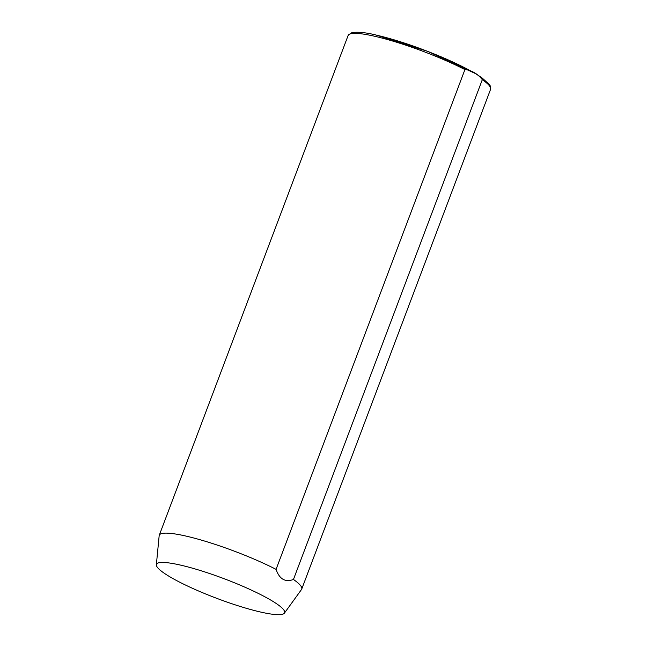 <?xml version="1.0" encoding="UTF-8"?>
<svg xmlns="http://www.w3.org/2000/svg" width="647" height="647" viewBox="0 0 647 647"><rect width="100%" height="100%" fill="white"/><g stroke="black" fill="none" stroke-linecap="round" stroke-linejoin="round"><path stroke-width="0.97" d="M476.273 74.122L481.659 77.583L489.642 84.692L490.644 86.747L490.58 89.302A76.144 11.646 -159.3 0 0 482.306 79.686C478.117 74.081 471.21 70.046 464.926 69.577A76.144 11.646 -159.3 0 0 374.265 36.167A76.144 11.646 -159.3 0 0 348.126 35.472L159.267 535.247A76.144 11.646 20.7 0 1 185.414 535.951A76.144 11.646 20.7 0 1 276.075 569.36L464.926 69.577M179.971 564.977A68.493 10.481 20.7 0 1 250.899 589.886A68.493 10.481 20.7 0 1 284.389 613.162A68.493 10.481 20.7 0 1 261.081 612.151A68.493 10.481 20.7 0 1 192.523 588.325A68.493 10.481 20.7 0 1 156.356 564.782A68.493 10.481 20.7 0 1 179.971 564.977M482.306 79.686L293.455 579.469A76.144 11.646 20.7 0 1 301.728 589.085A76.144 11.646 20.7 0 1 301.502 589.514L284.389 613.162M293.455 579.469C285.23 582.51 279.439 579.146 276.075 569.36M156.356 564.782L159.162 535.724A76.144 11.646 20.7 0 1 159.267 535.247M376.061 35.059A74.243 11.355 20.7 0 1 470.304 70.741M474.971 73.346L427.675 51.372L375.81 34.962C365.741 32.512 357.767 31.735 351.879 32.633L348.126 35.472M490.58 89.302L301.728 589.085"/></g></svg>
